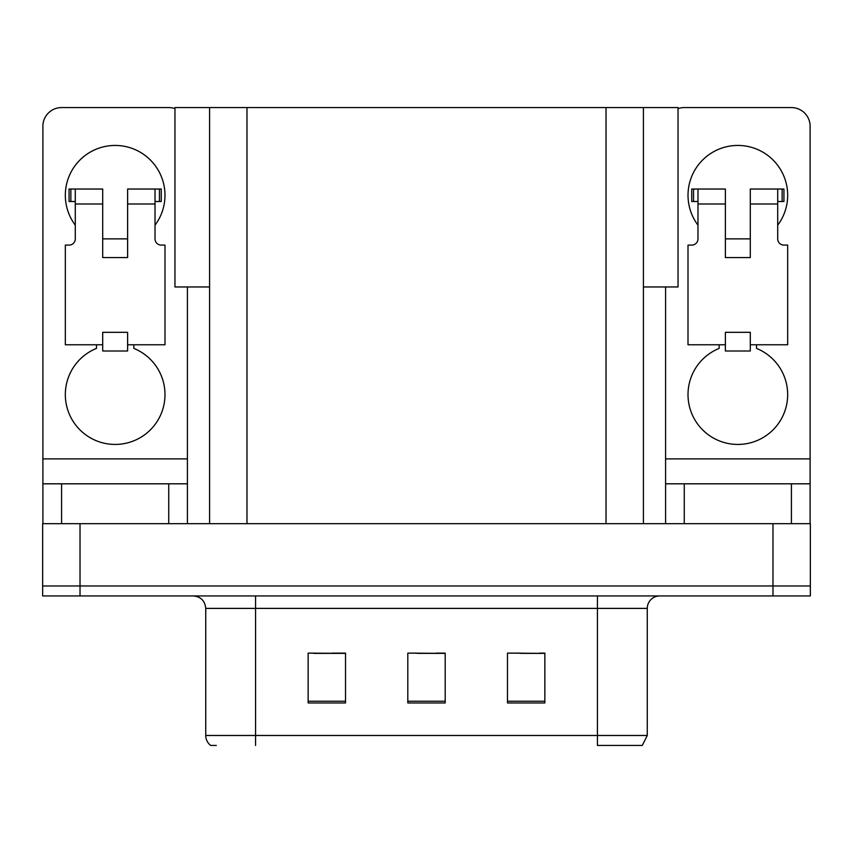 <?xml version="1.0" encoding="UTF-8"?>
<svg xmlns="http://www.w3.org/2000/svg" width="853" height="853" viewBox="0 0 853 853"><rect width="100%" height="100%" fill="white"/><g stroke="black" fill="none" stroke-linecap="round" stroke-linejoin="round"><path stroke-width="1.28" d="M209.593 286.96L174.961 286.96L174.961 107.563L678.039 107.563L678.039 286.96L643.407 286.96M80.022 595.938L810.35 595.938L810.35 585.968L42.65 585.968L42.65 523.678L80.022 523.678L80.022 585.968L42.65 585.968L42.65 595.938L80.022 595.938L80.022 585.968L810.35 585.968L810.35 523.678L80.022 523.678M209.593 107.563L209.593 523.678M643.407 107.563L643.407 523.678M520.682 653.377L544.854 653.377L507.482 653.121L520.682 653.121L507.482 653.121L507.482 702.957L544.854 702.957L544.854 653.121L539.373 653.377M313.627 653.377L345.518 653.377L308.146 653.121L313.627 653.121L308.146 653.121L308.146 702.957L345.518 702.957L345.518 653.121L332.318 653.377M417.16 653.377L445.191 653.377L407.809 653.121L417.16 653.121L407.809 653.121L407.809 702.957L445.191 702.957L445.191 653.121L435.84 653.377M345.518 653.121L332.318 653.121L345.518 653.121M544.854 653.121L539.373 653.121L544.854 653.121M445.191 653.121L435.84 653.121L445.191 653.121M647.267 735.478L642.288 745.437L597.431 745.437L597.431 735.478L647.267 735.478L647.267 608.392A12.454 12.454 0 0 1 659.721 595.938M216.31 745.437L210.712 745.437A12.454 12.454 0 0 1 205.733 735.478L205.733 608.392C204.997 600.832 200.839 596.673 193.279 595.938M75.288 225.171A49.837 49.837 0 0 1 115.155 145.436A49.837 49.837 0 0 1 155.022 225.171M133.846 344.772L133.846 348.408A49.837 49.837 0 0 1 154.777 424.837A49.837 49.837 0 0 1 75.544 424.837A49.837 49.837 0 0 1 96.474 348.408L96.474 344.772M168.734 523.678L168.734 483.811L61.587 483.811L61.587 523.678M174.961 108.63A18.691 18.691 0 0 0 168.734 107.563L61.587 107.563A18.691 18.691 0 0 0 42.895 126.244L42.895 458.893L187.415 458.893L187.415 523.678M127.619 257.563L102.701 257.563L102.701 203.984L75.288 203.984L75.288 238.872A6.227 6.227 0 0 1 69.061 245.099L65.329 245.099L65.329 344.772L102.701 344.772L102.701 332.318L127.619 332.318L127.619 344.772L164.992 344.772L164.992 245.099L161.26 245.099A6.227 6.227 0 0 1 155.022 238.872L155.022 203.984L127.619 203.984L127.619 257.563L102.701 257.563M187.415 286.96L187.415 458.893M42.895 523.678L42.895 483.811L61.587 483.811M168.734 483.811L187.415 483.811M42.895 483.811L42.895 458.893M697.978 225.171A49.837 49.837 0 0 1 737.845 145.436A49.837 49.837 0 0 1 777.712 225.171M756.526 344.772L756.526 348.408A49.837 49.837 0 0 1 777.456 424.837A49.837 49.837 0 0 1 698.223 424.837A49.837 49.837 0 0 1 719.154 348.408L719.154 344.772M791.413 523.678L791.413 483.811L684.266 483.811L684.266 523.678M665.585 286.96L665.585 458.893L810.105 458.893L810.105 126.244A18.691 18.691 0 0 0 791.413 107.563L684.266 107.563A18.691 18.691 0 0 0 678.039 108.63M750.299 257.563L725.381 257.563L725.381 203.984L697.978 203.984L697.978 238.872A6.227 6.227 0 0 1 691.74 245.099L688.008 245.099L688.008 344.772L725.381 344.772L725.381 332.318L750.299 332.318L750.299 344.772L787.671 344.772L787.671 245.099L783.939 245.099A6.227 6.227 0 0 1 777.712 238.872L777.712 203.984L750.299 203.984L750.299 257.563L725.381 257.563M665.585 523.678L665.585 483.811L684.266 483.811M791.413 483.811L810.105 483.811L810.105 523.678M810.105 458.893L810.105 483.811M665.585 483.811L665.585 458.893M127.619 344.772L127.619 350.999L102.701 350.999L102.701 344.772M127.619 203.984L127.619 189.035L155.022 189.035L155.022 203.984M75.288 201.5L70.863 201.5L70.863 189.035L102.701 189.035L102.701 203.984M70.863 189.035L69.061 189.035L69.061 201.5L70.863 201.5M75.288 203.984L75.288 189.035M155.022 189.035L159.458 189.035L159.458 201.5L155.022 201.5M159.458 201.5L161.26 201.5L161.26 189.035L159.458 189.035M750.299 344.772L750.299 350.999L725.381 350.999L725.381 344.772M750.299 203.984L750.299 189.035L777.712 189.035L777.712 203.984M697.978 201.5L693.542 201.5L693.542 189.035L725.381 189.035L725.381 203.984M693.542 189.035L691.74 189.035L691.74 201.5L693.542 201.5M697.978 203.984L697.978 189.035M777.712 189.035L782.137 189.035L782.137 201.5L777.712 201.5M782.137 201.5L783.939 201.5L783.939 189.035L782.137 189.035M772.978 523.678L772.978 595.938M246.975 107.563L246.975 523.678M606.025 107.563L606.025 523.678M597.431 595.938L597.431 608.392L205.733 608.392M647.267 608.392L597.431 608.392L597.431 735.478L255.569 735.478L255.569 745.437M205.733 735.478L255.569 735.478L255.569 595.938M445.191 701.23L407.809 701.23M345.518 701.23L308.146 701.23M544.854 701.23L507.482 701.23M127.619 238.872L102.701 238.872M750.299 238.872L725.381 238.872"/></g></svg>
